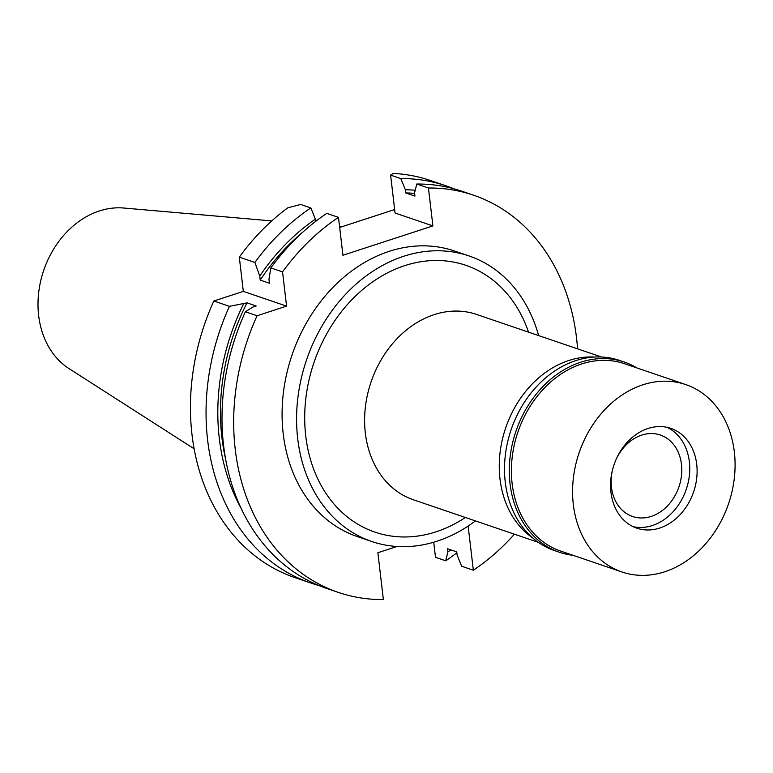 <?xml version="1.0" encoding="UTF-8"?>
<svg xmlns="http://www.w3.org/2000/svg" width="773" height="773" viewBox="0 0 773 773"><rect width="100%" height="100%" fill="white"/><g stroke="black" fill="none" stroke-linecap="round" stroke-linejoin="round"><path stroke-width="1.16" d="M532.694 537.931A97.9 78.083 -71.2 0 1 499.996 478.96A97.9 78.083 -71.2 0 1 594.331 357.049M601.491 357L476.555 314.427A97.9 78.083 108.8 0 0 396.259 339.492A97.9 78.083 108.8 0 0 365.339 433.083A97.9 78.083 108.8 0 0 413.4 499.773L538.337 542.346M528.529 332.139A140.937 112.414 108.8 0 0 391.795 270.772A140.937 112.414 108.8 0 0 305.76 436.127A140.937 112.414 108.8 0 0 465.365 517.485M475.453 520.915A150.832 120.308 -71.2 0 1 371.755 541.506A150.832 120.308 -71.2 0 1 297.711 438.755A150.832 120.308 -71.2 0 1 345.338 294.561A150.832 120.308 -71.2 0 1 469.056 255.95A150.832 120.308 -71.2 0 1 538.617 335.579M469.056 255.95L454.563 251.012A150.832 120.308 108.8 0 0 330.844 289.614A150.832 120.308 108.8 0 0 283.218 433.817A150.832 120.308 108.8 0 0 357.261 536.559L371.755 541.506M428.445 188.013L416.763 184.032A209.792 167.326 108.8 0 1 461.906 191.231L473.578 195.211A209.792 167.326 -71.2 0 0 428.445 188.013L432.899 225.909L342.932 255.254L338.477 217.358A209.792 167.326 -71.2 0 0 282.551 271.893L286.57 306.127L257.071 315.751A209.792 167.326 -71.2 0 0 235.253 449.461A209.792 167.326 -71.2 0 0 338.245 592.369A209.792 167.326 -71.2 0 0 383.379 599.568L377.871 552.724L397.013 546.482M473.578 195.211A209.792 167.326 -71.2 0 1 576.561 338.12A209.792 167.326 -71.2 0 1 577.566 348.855M514.412 534.191A209.792 167.326 -71.2 0 1 473.347 570.223L468.158 526.065M286.57 306.127L243.321 291.392L213.831 301.016L229.436 306.34L246.993 302.861L256.201 306.002L252.752 307.123L245.399 311.77L257.071 315.751M245.399 311.77A209.792 167.326 108.8 0 0 223.581 445.48A209.792 167.326 108.8 0 0 326.564 588.388L338.245 592.369M433.73 542.221L435.508 557.323L445.702 560.802L447.905 551.922L447.528 548.753L456.746 551.893L457.114 555.062L461.665 566.242L473.347 570.223M432.899 225.909L395.061 213.01L390.607 175.113L393.215 173.432A209.792 167.326 108.8 0 1 430.339 180.476L445.944 185.791A209.792 167.326 -71.2 0 1 453.838 188.767M416.763 184.032L414.57 192.912L414.946 196.081L405.728 192.941L405.361 189.781L400.81 178.592L390.607 175.113M339.666 227.475L394.645 209.541M282.551 271.893L270.869 267.912A209.792 167.326 108.8 0 1 326.805 213.377L338.477 217.358M315.655 221.387L315.394 219.126L310.843 207.937L300.639 204.459L287.846 207.802A209.792 167.326 108.8 0 0 239.301 257.148L243.321 291.392M270.869 267.912L268.965 279.217L269.429 283.227L260.221 280.087L259.747 276.077L254.906 262.472L239.301 257.148M213.831 301.016A209.792 167.326 108.8 0 0 192.013 434.716A209.792 167.326 108.8 0 0 294.996 577.634L310.601 582.948A209.792 167.326 -71.2 0 1 207.618 440.04A209.792 167.326 -71.2 0 1 229.436 306.34M318.669 585.422A209.792 167.326 -71.2 0 1 310.601 582.948M241.031 508.199A199.56 159.17 -71.2 0 1 219.31 438.475A199.56 159.17 -71.2 0 1 243.543 303.982M246.993 302.861A196.342 156.6 108.8 0 0 221.928 437.624A196.342 156.6 108.8 0 0 225.6 459.046M400.81 178.592A209.792 167.326 -71.2 0 1 445.944 185.791M456.853 552.792A209.792 167.326 -71.2 0 1 445.702 560.802M405.361 189.781A199.56 159.17 -71.2 0 1 415.236 190.226M450.814 549.874A199.56 159.17 -71.2 0 1 447.905 551.922M414.628 193.366A196.342 156.6 108.8 0 0 405.728 192.941M254.906 262.472A209.792 167.326 -71.2 0 1 310.843 207.937M259.747 276.077A199.56 159.17 -71.2 0 1 315.394 219.126M302.958 232.006A196.342 156.6 108.8 0 0 260.221 280.087M271.767 220.914L123.738 208.024A86.441 68.942 108.8 0 0 38.65 315.539A86.441 68.942 108.8 0 0 69.019 368.595L194.12 448.784M612.332 470.602A43.037 34.321 108.8 0 0 611.462 487.183A43.037 34.321 108.8 0 0 632.585 516.499A43.037 34.321 108.8 0 0 667.882 505.484A43.037 34.321 108.8 0 0 681.467 464.341A43.037 34.321 108.8 0 0 660.345 435.025A43.037 34.321 108.8 0 0 616.284 458.998M689.352 461.771A52.719 42.051 -71.2 0 1 665.862 518.345A52.719 42.051 -71.2 0 1 633.222 526.703A52.719 42.051 -71.2 0 0 665.862 518.345L665.862 518.345A52.719 42.051 -71.2 0 0 689.352 461.771A52.719 42.051 -71.2 0 0 687.835 453.886A52.719 42.051 -71.2 0 1 689.352 461.771M667.08 427.334A52.719 42.051 -71.2 0 1 687.835 453.886L687.835 453.886A52.719 42.051 -71.2 0 0 667.08 427.334M696.715 464.283A52.719 42.051 108.8 0 0 670.838 428.377A52.719 42.051 108.8 0 0 627.599 441.866A52.719 42.051 108.8 0 0 610.95 492.266A52.719 42.051 108.8 0 0 636.836 528.172A52.719 42.051 108.8 0 0 680.076 514.683A52.719 42.051 108.8 0 0 696.715 464.283M734.35 452.012A98.983 78.943 -71.2 0 1 703.092 546.627A98.983 78.943 -71.2 0 1 621.907 571.962A98.983 78.943 -71.2 0 1 573.324 504.537A98.983 78.943 -71.2 0 1 604.573 409.912A98.983 78.943 -71.2 0 1 685.757 384.587A98.983 78.943 -71.2 0 1 734.35 452.012M685.757 384.587L624.574 363.735A98.983 78.943 108.8 0 0 543.39 389.07A98.983 78.943 108.8 0 0 512.141 483.685A98.983 78.943 108.8 0 0 560.725 551.11L621.907 571.962M572.957 555.275A100.49 80.15 -71.2 0 1 559.381 552.251A100.49 80.15 -71.2 0 1 510.054 483.792A100.49 80.15 -71.2 0 1 541.786 387.737A100.49 80.15 -71.2 0 1 624.207 362.015A100.49 80.15 -71.2 0 1 636.807 367.9M624.207 362.015L619.415 360.382A100.49 80.15 108.8 0 0 536.993 386.104A100.49 80.15 108.8 0 0 505.262 482.159A100.49 80.15 108.8 0 0 554.589 550.618L559.381 552.251M339.589 226.818L341.241 226.962"/></g></svg>
